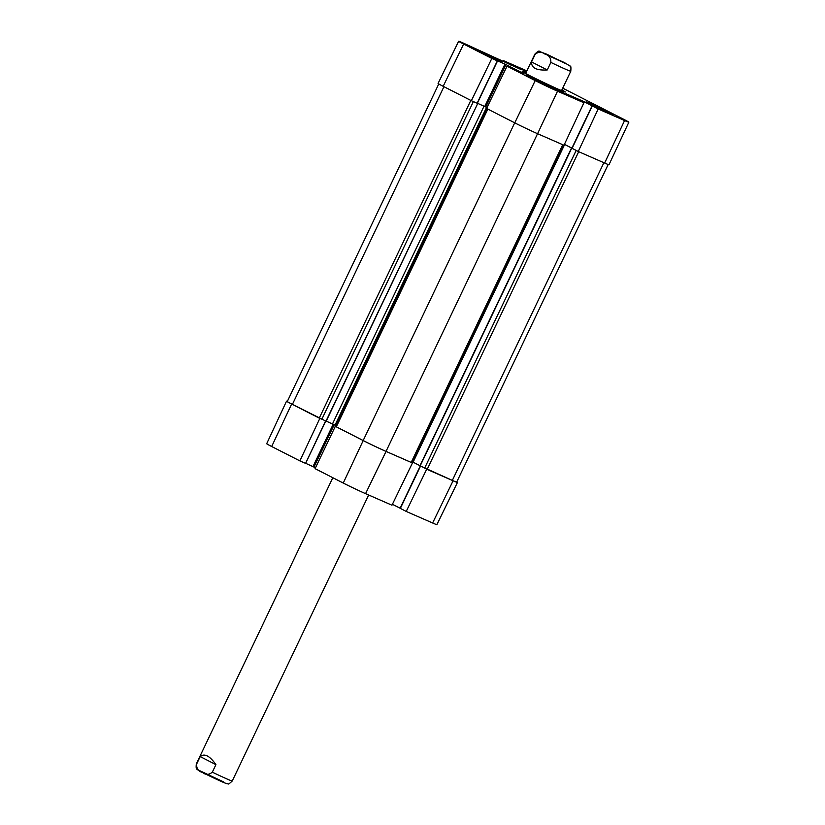 <?xml version="1.0" encoding="UTF-8"?>
<svg xmlns="http://www.w3.org/2000/svg" width="825" height="825" viewBox="0 0 825 825"><rect width="100%" height="100%" fill="white"/><g stroke="black" fill="none" stroke-linecap="round" stroke-linejoin="round"><path stroke-width="1.24" d="M487.266 108.817L315.067 468.652L343.252 483.048A17.5 0.516 25.5 0 0 365.568 493.659L391.968 505.209L412.448 462.98L386.048 451.43A17.902 0.536 -154.5 0 1 363.196 440.571L335.022 426.185M412.448 462.98L411.201 462.402L562.732 144.705M425.927 468.827L426.69 469.219L406.22 511.438L432.62 522.988A17.5 0.516 25.5 0 0 436.889 524.638L457.463 482.45A17.902 0.536 -154.5 0 1 453.09 480.769L426.69 469.219M456.772 481.944A17.902 0.536 -154.5 0 1 457.463 482.45M325.576 420.967L305.58 463.382L299.867 460.897L319.822 418.419L291.637 404.033A17.902 0.536 -154.5 0 1 286.533 401.156A17.902 0.536 -154.5 0 1 287.358 401.373M319.822 418.419L320.533 418.739M315.49 467.754L305.621 463.289M286.533 401.156L266.692 443.695A17.5 0.516 25.5 0 0 271.683 446.511L299.867 460.897M406.22 511.438L400.29 508.375M400.135 508.221L392.422 504.281M551.523 88.151L557.7 90.977M536.869 81.128L545.191 85.171M530.475 77.911A20.491 0.608 -154.5 0 1 557.875 90.874A20.491 0.608 -154.5 0 1 560.278 92.122M533.218 79.313L536.951 80.953M545.335 84.862L551.636 87.914M562.712 88.172L623.844 119.388A17.5 0.516 -154.5 0 1 628.846 122.193A17.5 0.516 -154.5 0 1 624.577 120.543L598.177 108.993L578.243 151.491L604.643 163.041A17.902 0.536 25.5 0 0 609.005 164.732L628.846 122.193M438.766 83.944L287.286 401.517A17.902 0.536 25.5 0 0 292.401 404.394L325.978 421.142L477.727 103.496L471.364 100.702L491.824 58.441L504.972 64.072L523.772 73.652L507.024 66.206L486.564 108.457L514.748 122.853A17.902 0.536 25.5 0 0 537.591 133.712L563.991 145.262L583.935 102.754L557.525 91.204A17.5 0.516 -154.5 0 1 535.208 80.592L507.024 66.206M491.824 58.441L463.64 44.055A17.5 0.516 -154.5 0 1 458.648 41.25L438.075 83.438A17.902 0.536 25.5 0 0 443.18 86.305L471.364 100.702M578.243 151.491L572.045 148.294M412.108 461.691L413.108 462.186L564.661 144.468L571.88 148.16L564.434 144.323M487.008 107.549L477.376 103.207L486.998 107.57M526.402 71.878A22.089 0.66 -154.5 0 1 521.988 69.31A22.089 0.66 -154.5 0 1 526.763 71.125M531.939 78.653A22.089 0.66 -154.5 0 1 525.628 75.116A22.089 0.66 -154.5 0 1 545.851 84.026A22.089 0.66 -154.5 0 1 565.496 94.133A22.089 0.66 -154.5 0 1 553.369 89.007A22.089 0.66 -154.5 0 1 531.939 78.653M478.686 51.15L474.427 48.758L478.51 50.356L501.363 61.597L478.686 51.15M590.391 104.239L586.121 101.836L590.205 103.434L613.068 114.685L590.391 104.239M525.958 72.806A23.873 0.712 25.5 0 0 522.194 71.466A23.873 0.712 25.5 0 0 543.438 82.356A23.873 0.712 25.5 0 0 565.28 92.018A23.873 0.712 25.5 0 0 561.877 89.935M583.935 102.754L566.259 93.844L582.904 101.114L598.177 108.993M503.116 61.607L503.559 60.679L526.876 70.888M503.559 60.679L521.039 69.527L462.918 42.9A17.5 0.516 -154.5 0 0 458.648 41.25M477.531 103.424L472.086 101.011M577.469 151.099L571.859 148.211M326.226 421.121L336.146 425.648M335.744 426.494L363.175 440.529A17.902 0.536 25.5 0 0 386.028 451.388L411.201 462.402M413.108 462.186L419.977 465.692M420.131 465.857L452.337 480.408A17.902 0.536 25.5 0 0 456.699 482.089L608.18 164.515M547.119 54.986L566.208 63.803L546.851 54.264L543.531 52.986L547.119 54.986M531.537 61.916L535.136 54.378C538.508 51.552 541.808 51.48 545.026 54.151C549.027 55.162 550.976 57.925 550.863 62.411L547.264 69.95C536.518 70.599 531.279 67.918 531.537 61.916L547.264 69.95M215.923 764.631L212.324 772.169C208.952 774.995 205.652 775.067 202.434 772.406C198.433 771.385 196.484 768.632 196.597 764.136L200.197 756.597C204.456 753.112 209.694 755.793 215.923 764.631L200.197 756.597M334.218 424.669L314.026 467.002M333.207 424.194L313.015 466.517M412.149 461.711L411.727 462.608M420.523 466.094L400.331 508.437M291.637 404.033L271.683 446.511M386.048 451.43L365.568 493.659M363.196 440.571L343.252 483.048M453.09 480.769L432.62 522.988M485.781 106.92L505.983 64.556M484.76 106.435L504.972 64.072M477.139 103.228L497.341 60.864M582.471 102.011L582.904 101.114M583.481 102.527L583.925 101.599M572.076 148.345L592.288 105.982M509.149 64.319L509.448 63.69M510.18 64.773L510.469 64.175M510.799 65.041L511.077 64.443M511.82 65.495L512.098 64.927M514.748 122.853L535.208 80.592M604.643 163.041L624.577 120.543M443.18 86.305L463.64 44.055M537.591 133.712L557.525 91.204M292.401 404.394L443.933 86.697M319.265 418.11L470.807 100.413M321.812 419.317L473.354 101.599M332.506 423.875L484.048 106.157M335.043 425.081L486.585 107.363M336.311 426.814L487.843 109.117M363.175 440.529L514.707 122.832M386.028 451.388L537.56 133.691M420.162 465.908L571.715 148.191M424.617 468.188L576.17 150.459M427.164 469.394L578.696 151.687M603.869 162.711L452.337 480.408M564.836 63.473L564.207 62.473L564.836 63.473M535.136 54.378A19.893 0.588 -154.5 0 1 534.868 54.13L525.618 73.508M534.868 54.13C537.508 51.459 539.076 50.552 539.571 51.408L564.321 62.525L570.147 66.134C570.89 65.722 571.106 67.433 570.776 71.259A19.893 0.588 -154.5 0 1 565.929 69.383A19.893 0.588 -154.5 0 1 550.863 62.411M198.887 770.303L223.451 781.822M212.324 772.169A19.893 0.588 25.5 0 0 232.237 781.017C229.474 783.678 228.009 784.596 227.865 783.75C226.978 783.822 226.225 783.884 212.283 777.284C199.32 771.055 197.227 769.694 197.154 769.24C196.195 769.385 195.917 767.601 196.329 763.888A19.893 0.588 25.5 0 0 196.597 764.136M325.772 421.049L305.58 463.382M420.286 465.97L400.104 508.303M477.324 103.3L497.537 60.937M571.849 148.222L592.061 105.858M477.727 103.496L326.174 421.224M563.207 144.911L411.685 462.588M571.488 148.057L419.935 465.785M570.776 71.259L561.536 90.637M232.237 781.017L368.662 495.01M196.329 763.888L332.815 477.716"/></g></svg>
